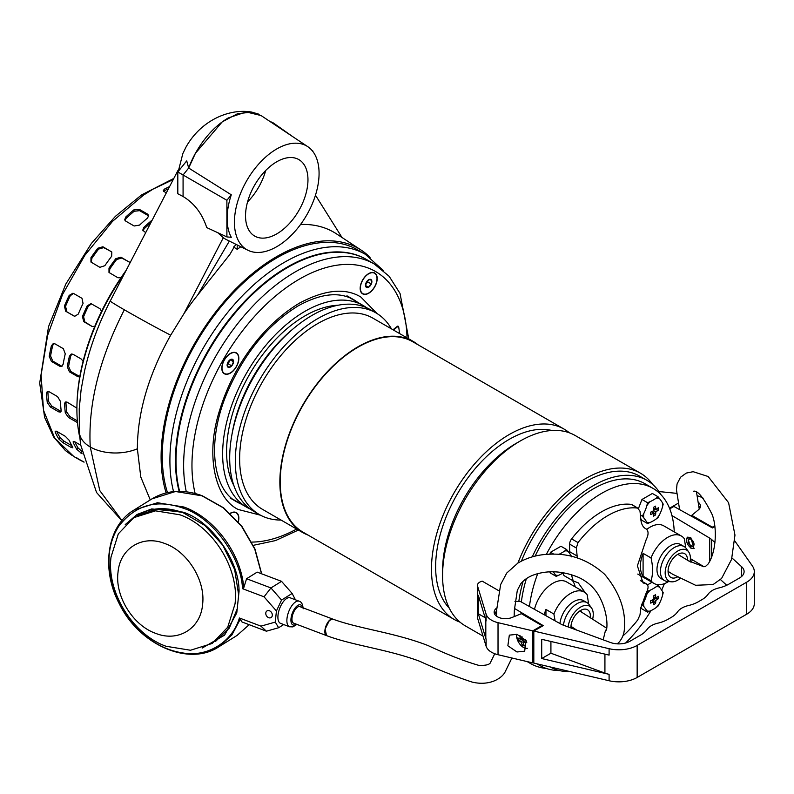 <?xml version="1.0" encoding="UTF-8"?>
<svg xmlns="http://www.w3.org/2000/svg" width="794" height="794" viewBox="0 0 794 794"><rect width="100%" height="100%" fill="white"/><g stroke="black" fill="none" stroke-linecap="round" stroke-linejoin="round"><path stroke-width="1.19" d="M544.237 614.774A27.373 15.811 -60 0 1 545.954 609.445L553.894 614.02A27.373 15.811 -60 0 1 570.539 593.455A27.373 15.811 -60 0 1 584.235 592.096A27.373 15.811 -60 0 1 587.193 594.795L588.642 603.986M584.235 592.096L566.579 581.913A27.373 15.811 120 0 0 552.892 583.262A27.373 15.811 120 0 0 534.481 609.335M559.949 623.528A19.622 11.334 -60 0 1 573.705 601.614A19.622 11.334 -60 0 1 583.521 600.641L586.984 602.646A19.622 11.334 -60 0 1 589.188 604.671L591.56 608.035A17.835 10.302 -60 0 1 592.562 619.528M553.894 614.02L555.095 620.829M563.452 625.206A19.622 11.334 -60 0 1 577.178 603.619A19.622 11.334 -60 0 1 586.984 602.646M568.147 626.932A17.835 10.302 -60 0 1 580.642 607.073A17.835 10.302 -60 0 1 591.56 608.035M570.955 627.965A13.736 7.93 -60 0 1 580.642 610.427A13.736 7.93 -60 0 1 581.734 609.871A13.736 7.93 -60 0 1 590.23 617.931M545.954 615.727L545.954 609.445M647.586 523.564L646.792 522.164A37.12 7.841 -141.2 0 0 643.835 517.956L642.376 516.16L643.835 513.45A37.12 29.279 -84.9 0 0 646.792 505.828L647.586 502.741L650.167 501.629A37.12 21.428 0 0 0 653.293 500.022A37.12 21.428 0 0 0 656.082 498.215A13.429 7.751 -60 0 1 659.457 498.523A37.12 7.841 38.8 0 1 662.414 502.721A13.429 7.751 -60 0 1 662.414 507.227A37.12 29.279 95.1 0 1 659.457 514.849A13.429 7.751 -60 0 1 656.082 519.048A37.12 21.428 180 0 1 653.293 520.854A37.12 21.428 180 0 1 650.167 522.462L647.586 523.564L641.959 520.318L640.738 518.571M655.556 506.135A36.365 7.682 158.8 0 1 654.534 506.741A36.365 7.682 158.8 0 1 653.482 507.336A39.224 22.649 60 0 1 653.72 510.681A39.224 22.649 180 0 1 650.703 512.14A36.365 7.682 81.2 0 1 650.703 514.542A39.224 22.649 0 0 0 653.72 513.083A39.224 22.649 60 0 1 653.482 516.15L655.556 514.939A39.224 22.649 -120 0 0 655.804 511.882A39.224 22.649 0 0 0 658.335 510.145A36.365 28.683 -155.1 0 0 658.335 507.743A39.224 22.649 180 0 1 655.804 509.48A39.224 22.649 -120 0 0 655.556 506.135M656.082 498.215L657.998 496.726L652.38 493.481L641.959 499.486L638.515 508.388M662.414 502.721L663.208 504.13L662.414 507.227M659.457 514.849L657.998 517.549L656.082 519.048M642.376 516.16L640.391 515.008M647.586 502.741L641.959 499.486M657.998 496.726L659.457 498.523M646.792 505.828A13.429 7.751 -60 0 1 650.167 501.629M643.835 517.956A13.429 7.751 -60 0 1 643.835 513.45M650.167 522.462A13.429 7.751 -60 0 1 646.792 522.164M651.487 511.793L653.72 513.083M653.561 508.19L655.804 509.48M658.335 510.145L653.661 509.42M653.72 510.681L655.804 511.882M652.599 511.257L655.556 514.939M324.845 631.627A8.833 3.95 -69.3 0 1 327.654 622.615A8.833 3.95 -69.3 0 1 332.815 619.102L299.933 606.656A8.833 3.95 110.7 0 0 294.763 610.169A8.833 3.95 110.7 0 0 291.964 619.181A8.833 3.95 110.7 0 0 293.681 623.171L326.562 635.617A8.833 3.95 -69.3 0 1 324.845 631.627M368.684 293.046A11.771 6.799 -60 0 1 362.798 293.621A11.771 6.799 -60 0 1 360.992 284.192A11.771 6.799 -60 0 1 368.684 273.811A11.771 6.799 -60 0 1 374.57 273.235A11.771 6.799 -60 0 1 376.376 282.664A11.771 6.799 -60 0 1 368.684 293.046M368.684 279.726A4.536 2.62 120 0 0 366.044 282.853L368.942 279.597A4.536 2.62 120 0 0 368.684 279.726M365.736 284.004L367.85 281.999L367.721 280.59M371.572 280.173A4.536 2.62 120 0 0 368.942 279.597L371.572 280.173L371.324 284.004A4.536 2.62 120 0 0 371.572 280.173M368.426 287.269A4.536 2.62 120 0 0 371.324 284.004L368.426 287.269L365.786 286.684A4.536 2.62 120 0 0 368.426 287.269L365.677 285.681M366.044 282.853A4.536 2.62 120 0 0 365.786 286.684L366.044 282.853M371.324 284.004L367.85 281.999M690.79 537.548L687.604 537.191L690.79 548.118L693.966 548.475L690.79 537.548M687.733 537.121A6.481 3.742 -120 0 0 686.909 542.352A6.481 3.742 -120 0 0 691.108 547.939A6.481 3.742 -120 0 0 694.145 548.356M691.108 539.285A4.119 2.382 -120 0 0 689.043 539.076A4.119 2.382 -120 0 0 688.408 542.381A4.119 2.382 -120 0 0 691.108 546.014A4.119 2.382 -120 0 0 693.162 546.222A4.119 2.382 -120 0 0 693.797 542.917A4.119 2.382 -120 0 0 691.108 539.285M734.768 540.883L752.394 565.963A25.904 14.957 180 0 1 754.3 571.591A25.904 14.957 180 0 1 746.717 582.171L637.155 645.413A25.904 14.957 180 0 1 609.097 648.698L533.816 631.051L543.215 625.622L514.423 608.412M669.749 508.835L673.898 506.433L712.436 527.931L714.838 526.541M714.928 542.52L711.642 539.543A15.701 9.062 180 0 0 709.697 538.114L671.923 515.534M514.969 601.445L520.338 601.445L560.852 624.044A15.701 9.062 180 0 0 563.323 625.166L610.407 642.485A15.701 9.062 0 0 0 629.94 641.244L640.599 635.101A29.438 16.992 0 0 0 647.09 629.424A19.622 11.334 180 0 1 657.968 623.151A29.438 16.992 0 0 0 667.784 619.399L671.129 617.474A29.438 16.992 0 0 0 677.619 611.797A19.622 11.334 180 0 1 688.497 605.524A29.438 16.992 0 0 0 698.313 601.773L701.648 599.847A29.438 16.992 0 0 0 708.149 594.18A19.622 11.334 180 0 1 719.027 587.897A29.438 16.992 0 0 0 728.842 584.146L739.502 578.002A15.701 9.062 0 0 0 744.097 571.591A15.701 9.062 0 0 0 741.636 566.717L731.969 557.964M533.816 631.051L533.816 663.099L609.097 680.746A25.904 14.957 0 0 0 637.155 677.461L746.707 614.209A25.904 14.957 0 0 0 754.3 603.639L754.3 571.591M550.917 641.473L550.917 653.224L604.919 673.084A25.904 14.957 0 0 0 609.097 674.334L541.707 658.544L541.707 639.309L609.097 655.1L609.097 648.698M703.99 566.747L690.393 558.619M726.728 585.257L720.476 579.59M550.917 653.224L541.707 658.544M647.586 612.144L646.792 610.735A37.12 7.841 -141.2 0 0 643.835 606.527L642.376 604.73L643.835 602.031A37.12 29.279 -84.9 0 0 646.792 594.408L647.586 591.312L650.167 590.21A37.12 21.428 0 0 0 653.293 588.592A37.12 21.428 0 0 0 656.082 586.796A13.429 7.751 -60 0 1 659.457 587.094A37.12 7.841 38.8 0 1 662.414 591.302A13.429 7.751 -60 0 1 662.414 595.798A37.12 29.279 95.1 0 1 659.457 603.42A13.429 7.751 -60 0 1 656.082 607.628A37.12 21.428 180 0 1 653.293 609.425A37.12 21.428 180 0 1 650.167 611.043L647.586 612.144L641.959 608.899L640.857 607.321M655.556 594.716A36.365 7.682 158.8 0 1 654.534 595.311A36.365 7.682 158.8 0 1 653.482 595.917A39.224 22.649 60 0 1 653.72 599.262A39.224 22.649 180 0 1 650.703 600.721A36.365 7.682 81.2 0 1 650.703 603.122A39.224 22.649 0 0 0 653.72 601.663A39.224 22.649 60 0 1 653.482 604.72L655.556 603.519A39.224 22.649 -120 0 0 655.804 600.462A39.224 22.649 0 0 0 658.335 598.716A36.365 28.683 -155.1 0 0 658.335 596.314A39.224 22.649 180 0 1 655.804 598.061A39.224 22.649 -120 0 0 655.556 594.716M651.983 582.28L647.557 584.841M662.414 591.302L663.208 592.711L662.414 595.798M659.457 603.42L657.998 606.13L656.082 607.628M642.376 604.73L641.453 604.194M656.082 586.796L657.998 585.297L656.489 584.424M657.998 585.297L659.457 587.094M646.792 594.408A13.429 7.751 -60 0 1 650.167 590.21M643.835 606.527A13.429 7.751 -60 0 1 643.835 602.031M650.167 611.043A13.429 7.751 -60 0 1 646.792 610.735M651.487 600.373L653.72 601.663M653.561 596.76L655.804 598.061M658.335 598.716L653.661 598.001M653.72 599.262L655.804 600.462M652.599 599.837L655.556 603.519M222.002 368.108A11.771 6.799 -60 0 1 227.144 356.268A11.771 6.799 -60 0 1 236.215 353.112A11.771 6.799 -60 0 1 238.657 358.501A11.771 6.799 -60 0 1 233.515 370.351A11.771 6.799 -60 0 1 224.444 373.508A11.771 6.799 -60 0 1 222.002 368.108M233.535 361.459A4.536 2.62 120 0 0 232.146 359.206L233.525 361.756A4.536 2.62 120 0 0 233.535 361.459M227.302 364.118L228.235 363.851L230.052 359.751M228.96 360.754A4.536 2.62 120 0 0 227.134 364.853A4.536 2.62 120 0 0 228.513 367.404A4.536 2.62 120 0 0 231.709 365.855A4.536 2.62 120 0 0 233.525 361.756L231.709 365.855L228.513 367.404L227.134 364.853L228.96 360.754L232.146 359.206A4.536 2.62 120 0 0 228.96 360.754M233.525 361.756L230.25 359.871M231.709 365.855L228.235 363.851M145.689 232.652L142.751 230.21L143.744 227.491A158.959 91.776 -60 0 1 151.783 220.365L152.24 220.027M120.976 277.741L117.909 277.741L108.986 272.461L108.996 268.104A158.959 91.776 -60 0 1 115.825 258.646L120.946 257.187L129.869 262.457M94.784 326.354L92.064 326.443L83.737 321.639L82.437 316.469A158.959 91.776 -60 0 1 87.211 305.839L90.982 303.636L100.024 308.727L101.553 311.387M79.479 376.932L77.782 376.644L69.455 371.84L67.262 366.759A158.959 91.776 -60 0 1 69.415 356.228L71.281 354.015L73.048 354.283L81.365 359.096L83.102 361.33M77.494 422.597L68.453 417.475L65.306 412.91A158.959 91.776 -60 0 1 64.582 403.749L65.237 402.042L67.252 402.211L76.909 408.156M82.11 453.761L76.8 449.354A158.959 91.776 -60 0 1 73.276 442.665L73.197 441.573L75.003 441.901L80.651 445.166M134.156 225.992L125.839 221.189L124.718 219.799L125.7 217.08A158.959 91.776 -60 0 1 133.749 209.944L139.238 209.298L147.565 214.112L148.667 215.442L147.624 217.953A158.959 91.776 120 0 0 139.585 225.089L134.156 225.992M99.865 267.33L90.943 262.05L90.963 257.683A158.959 91.776 -60 0 1 97.781 248.234L102.912 246.765L111.825 252.045L111.656 256.244A158.959 91.776 120 0 0 104.838 265.692L99.865 267.33M74.021 316.032L65.694 311.228L64.403 306.057A158.959 91.776 -60 0 1 69.177 295.418L72.939 293.224L73.653 293.502L81.98 298.316L83.052 303.427A158.959 91.776 120 0 0 78.278 314.067L74.725 316.31L65.694 311.228M59.739 366.233L51.411 361.419L49.228 356.347A158.959 91.776 -60 0 1 51.382 345.817L53.238 343.594L55.004 343.871L63.331 348.675L65.257 353.826A158.959 91.776 120 0 0 63.103 364.357L61.446 366.52L59.739 366.233L62.081 366.213M58.746 411.868L50.419 407.054L47.263 402.498A158.959 91.776 -60 0 1 46.538 393.338L47.193 391.631L49.208 391.789L57.535 396.603L60.413 401.347A158.959 91.776 120 0 0 61.138 410.508L60.652 412.096L58.746 411.868L60.126 410.925L61.118 411.312M72.631 446.943L71.152 447.429L62.825 442.625L58.756 438.933A158.959 91.776 -60 0 1 55.243 432.254L55.153 431.162L56.97 431.489L65.287 436.293L69.118 440.263A158.959 91.776 120 0 0 72.631 446.943L72.85 447.885M84.055 462.158L82.318 461.274A158.959 91.776 -60 0 1 79.321 459.666A158.959 91.776 -60 0 1 76.432 457.88L84.015 462.039M76.522 457.721L77.336 458.178M166.154 193.2L163.296 190.54L164.437 189.121A158.959 91.776 -60 0 1 169.579 186.59M56.741 431.37A156.994 90.645 120 0 0 60.016 437.534L64.086 441.216L71.936 445.752M48.047 391.412L47.918 392.395A156.994 90.645 120 0 0 48.642 401.556L51.799 406.121L60.126 410.925M53.942 343.534L52.722 345.45A156.994 90.645 120 0 0 50.568 355.98L52.751 361.062L61.078 365.865M73.495 293.423L70.309 295.686A156.994 90.645 120 0 0 65.535 306.315L66.835 311.486M102.912 246.765L103.706 247.629L98.575 249.088A156.994 90.645 120 0 0 91.757 258.536L91.389 262.427M103.706 247.629L111.229 251.579M139.238 209.298L139.595 210.648L134.107 211.283A156.994 90.645 120 0 0 126.067 218.419L125.005 220.434M148.716 216.147L147.565 214.112M139.595 210.648L147.922 215.452M168.477 188.724A156.994 90.645 120 0 0 164.318 190.788L163.534 191.394M74.775 441.782A156.994 90.645 120 0 0 78.05 447.945L82.129 451.637M66.091 401.824L65.962 402.816A156.994 90.645 120 0 0 66.686 411.967L69.842 416.532L77.346 420.87M71.976 353.945L70.755 355.871A156.994 90.645 120 0 0 68.602 366.401L70.795 371.473L79.827 376.574M91.538 303.834L88.352 306.097A156.994 90.645 120 0 0 83.578 316.727L84.869 321.907L92.064 326.443M120.946 257.187L121.75 258.04L116.619 259.499A156.994 90.645 120 0 0 109.8 268.958L109.423 272.838M121.75 258.04L129.273 261.99M150.761 222.876A156.994 90.645 120 0 0 144.101 228.831L143.049 230.856M290.217 597.822A13.657 6.114 110.7 0 0 282.237 603.261A13.657 6.114 110.7 0 0 277.9 617.186A13.657 6.114 110.7 0 0 280.55 623.359L289.522 626.764A13.657 6.114 -69.3 0 1 286.872 620.58A13.657 6.114 -69.3 0 1 291.209 606.656A13.657 6.114 -69.3 0 1 299.189 601.217L290.217 597.822M295.437 599.798L292.142 593.455L281.542 581.347L270.943 587.947L264.045 596.82L242.488 588.672L243.778 587.719L246.577 578.727L270.943 587.947L281.542 600.056L292.142 593.455M125.244 524.596L137.074 514.462L151.714 508.924L182.948 512.12C211.244 520.814 239.451 560.703 239.044 591.451L236.781 612.918L224.583 635.14L202.162 648.083M283.716 624.56L278.625 627.736L266.387 631.2L242.011 621.98L239.401 617.99L260.948 626.148L275.26 622.099L276.431 610.973L264.045 596.82M246.577 578.727L257.177 572.127L281.542 581.347M276.431 610.973L281.542 600.056M278.625 627.736L275.26 622.099M266.387 631.2L260.948 626.148M516.993 651.973L507.862 645.77L509.331 635.131L516.993 634.346L526.124 640.559L524.665 651.199L516.993 651.973M533.816 662.295L532.774 662.901L498.027 654.722A19.622 11.334 180 0 1 486.107 646.187L477.581 618.179A7.851 4.536 180 0 1 477.462 617.395L477.462 585.347A7.851 4.536 180 0 1 482.246 581.168L498.87 590.766M541.935 626.367L541.935 625.563L521.37 613.693L511.912 617.524A11.285 6.511 180 0 1 500.22 617.96A11.285 6.511 180 0 1 494.156 612.184A11.285 6.511 180 0 1 496.756 608.015M532.774 662.901L532.774 630.853L498.027 622.675A19.622 11.334 180 0 1 486.107 614.139L477.581 586.131A7.851 4.536 180 0 1 477.462 585.347M485.809 619.985L485.809 637.423A19.622 11.334 0 0 0 486.107 639.378L478.306 613.752L478.306 595.321L486.107 620.958L486.107 614.139M541.935 625.563L532.774 630.853M496.627 611.311A11.285 6.511 0 0 0 494.493 613.782M478.306 613.752L485.104 617.672M494.861 614.457A10.699 6.173 180 0 1 496.607 611.896M230.28 513.48A11.771 6.799 -60 0 1 230.329 513.45A11.771 6.799 -60 0 1 236.215 512.864A11.771 6.799 -60 0 1 238.18 521.727M563.333 572.742A37.12 21.428 180 0 1 561.874 573.635A37.12 21.428 180 0 1 558.748 575.243A13.429 7.751 -60 0 1 555.373 574.935A37.12 7.841 -141.2 0 0 553.269 571.839M558.758 554.411A37.12 21.428 0 0 0 561.874 552.803A37.12 21.428 0 0 0 564.663 550.996L566.579 549.508L560.961 546.262L550.54 552.267L549.785 554.212M549.696 571.888L550.54 573.099L556.167 576.345L555.373 574.935M553.855 554.182L550.54 552.267M566.579 549.508L568.038 551.294A37.12 7.841 38.8 0 1 570.995 555.502L571.789 556.912M558.748 575.243L556.167 576.345M570.995 555.502A13.429 7.751 -60 0 1 571.124 556.286M564.663 550.996A13.429 7.751 -60 0 1 568.038 551.294M527.315 648.311A9.816 5.667 60 0 1 523.474 647.438A9.816 5.667 60 0 1 516.834 637.91A9.816 5.667 60 0 1 516.616 634.267M519.971 635.389A18.282 13.161 -77.2 0 0 520.249 638.981A18.282 7.037 -12.8 0 1 517.767 637.84A18.054 16.466 145.4 0 0 518.016 639.18A18.054 16.466 145.4 0 0 518.373 640.49A18.282 7.037 167.2 0 0 520.854 641.631A18.282 13.161 -77.2 0 0 522.551 645.472A18.054 11.235 -42.7 0 0 524.536 645.929A18.282 13.161 102.8 0 1 522.839 642.088A18.282 7.037 167.2 0 0 526.779 642.396A18.054 6.044 -94.3 0 1 526.452 641.095A18.054 6.044 -94.3 0 1 526.452 641.066M521.976 636.5A18.282 13.161 102.8 0 0 522.244 639.438A18.282 7.037 -12.8 0 0 525.539 639.736M520.854 641.631L524.248 639.676M522.224 639.369L518.373 640.49M522.551 645.472L523.524 643.944M525.251 640.698L525.033 639.716M522.839 642.088L525.946 640.292M520.249 638.981L522.055 637.939M694.016 544.247A3.92 2.263 60 0 1 691.246 545.776L691.246 545.776A3.92 2.263 60 0 1 688.467 540.962A3.92 2.263 60 0 1 691.177 539.325M111.021 557.08L118.316 533.856L133.829 517.628L155.525 510.84L179.95 514.81C213.169 526.422 239.57 569.229 235.004 603.996L227.709 627.23L212.197 643.458L190.491 650.246L166.075 646.276C132.856 634.664 106.456 591.858 111.021 557.08M165.023 543.612C142.483 534.451 119.944 548.277 117.998 572.464C114.882 596.185 132.896 625.384 155.564 633.314C178.104 642.495 200.644 628.64 202.589 604.472C205.696 580.722 187.692 551.552 165.023 543.612M460.063 622.188A109.9 63.451 -60 0 1 454.237 619.479A109.9 63.451 -60 0 1 437.385 531.414A109.9 63.451 -60 0 1 509.182 434.566A109.9 63.451 -60 0 1 564.127 429.127A109.9 63.451 -60 0 1 569.397 432.819M564.127 429.127L412.87 341.797A109.9 63.451 120 0 0 357.925 347.246A109.9 63.451 120 0 0 286.138 444.084A109.9 63.451 120 0 0 302.98 532.149L454.237 619.479M418.071 344.804A110.386 63.728 120 0 0 413.118 341.38A110.386 63.728 120 0 0 357.925 346.839A110.386 63.728 120 0 0 285.81 444.114A110.386 63.728 120 0 0 302.732 532.576A110.386 63.728 120 0 0 308.181 535.146M413.118 341.38L372.882 318.146A110.386 63.728 120 0 0 317.689 323.605A110.386 63.728 120 0 0 245.574 420.88A110.386 63.728 120 0 0 262.486 509.341L302.732 532.576M483.04 636.103L465.334 625.88A109.9 63.451 -60 0 1 442.576 575.571L442.576 570.767A104.014 60.046 -60 0 1 516.12 443.38L520.278 440.978A109.9 63.451 -60 0 1 575.233 435.539L640.45 473.194A109.9 63.451 -60 0 1 652.668 484.459M449.265 608.144A104.014 60.046 -60 0 1 443.816 523.127A104.014 60.046 -60 0 1 509.182 439.38A104.014 60.046 -60 0 1 551.84 430.487M442.576 575.571A109.9 63.451 -60 0 1 520.278 440.978L516.12 443.38M391.452 328.865A116.47 67.242 120 0 0 375.919 312.876A116.47 67.242 120 0 0 317.689 318.642A116.47 67.242 120 0 0 241.594 421.277A116.47 67.242 120 0 0 259.449 514.611A116.47 67.242 120 0 0 281.066 520.06M375.919 312.876L370.292 309.62A116.47 67.242 120 0 0 312.052 315.387A116.47 67.242 120 0 0 294.326 327.853A116.47 67.242 120 0 0 231.62 436.462A116.47 67.242 120 0 0 253.822 511.356L259.449 514.611M517.936 563.065A109.9 63.451 -60 0 1 585.506 478.633A109.9 63.451 -60 0 1 640.45 473.194M546.421 668.488A109.9 63.451 -60 0 1 530.551 663.536A109.9 63.451 -60 0 1 527.692 661.7M294.326 327.853L291.864 329.907A110.882 64.016 120 0 0 232.166 433.296L231.62 436.462M338.115 305.233A110.882 64.016 120 0 0 304.985 315.883A110.882 64.016 120 0 0 233.932 485.69M366.649 307.764A116.47 67.242 120 0 0 363.225 305.541A116.47 67.242 120 0 0 304.985 311.308A116.47 67.242 120 0 0 228.9 413.952A116.47 67.242 120 0 0 246.755 507.277A116.47 67.242 120 0 0 250.388 509.133M350.313 297.988A116.768 67.411 -60 0 1 350.918 298.445M230.329 373.13A12.039 6.948 120 0 0 238.845 358.392A12.039 6.948 120 0 0 230.329 353.479L230.329 353.479A12.039 6.948 120 0 0 221.814 368.218A12.039 6.948 120 0 0 230.329 373.13M238.309 521.876A12.039 6.948 120 0 0 230.329 513.232L230.329 513.232A12.039 6.948 120 0 0 230.141 513.351M368.684 273.602L368.684 273.602A12.039 6.948 120 0 0 360.168 288.341A12.039 6.948 120 0 0 368.684 293.254A12.039 6.948 120 0 0 377.19 278.515A12.039 6.948 120 0 0 368.684 273.602M260.541 515.217L238.18 509.47C215.273 498.602 204.773 455.23 219.908 409.426C233.238 366.56 261.99 325.639 299.507 303.1C324.885 289.641 345.33 287.617 360.833 297.025L376.991 313.511M186.292 491.784A157.976 91.211 -60 0 1 295.348 271.856A157.976 91.211 -60 0 1 374.331 264.035L366.699 259.628A157.976 91.211 120 0 0 287.716 267.449A157.976 91.211 120 0 0 179.613 491.347M398.191 326.364A0.983 0.566 120 0 0 397.417 326.294L394.142 328.855A0.983 0.566 120 0 0 393.576 330.086M393.993 330.334A0.983 0.566 -60 0 1 394.558 329.093L397.834 326.533A0.983 0.566 -60 0 1 398.638 326.721A141.689 81.802 -60 0 1 399.531 333.53M234.448 500.18A116.768 67.411 -60 0 1 233.754 499.873M699.107 507.048A10.699 6.173 180 0 1 699.732 508.388M698.581 502.523A11.285 6.511 180 0 1 700.447 506.115A11.285 6.511 180 0 1 698.402 509.857L691.773 515.316L712.337 527.186L714.739 525.797M703.246 498.225A19.622 11.334 0 0 0 697.281 495.803M676.806 493.362L658.98 491.555M669.511 508.249L678.721 502.93M691.773 515.316L691.773 516.408M700.1 507.723A11.285 6.511 0 0 0 699.028 506.165M712.337 527.186L712.337 527.871M166.135 492.905A163.534 94.417 -60 0 1 276.749 256.581A163.534 94.417 -60 0 1 361.22 250.15A163.534 94.417 -60 0 1 370.064 257.365M240.86 246.755A165.261 95.419 120 0 0 237.198 249.316L233.386 246.904M235.818 244.264L229.764 254.586L197.716 295.001A164.944 95.23 120 0 0 183.861 313.829L170.69 335.177C148.607 374.54 137.501 412.414 137.362 448.799L140.786 477.015L150.265 499.922M124.847 272.848A164.884 95.191 120 0 0 76.998 403.789A164.884 95.191 120 0 0 79.747 437.256M276.749 246.696A59.858 34.559 -60 0 1 247.946 250.269A59.858 34.559 -60 0 1 237.356 202.708A59.858 34.559 -60 0 1 276.749 148.954A59.858 34.559 -60 0 1 307.764 146.662A59.858 34.559 -60 0 1 315.546 194.967A59.858 34.559 -60 0 1 276.749 246.696M183.077 196.515L177.816 193.746L177.816 171.961L183.077 174.988L188.674 168.03L231.292 194.808A60.364 34.857 120 0 0 231.292 237.307L226.895 236.91L206.738 227.59C202.162 213.596 194.272 203.244 183.077 196.515L183.077 174.988L226.895 200.287L226.895 236.91M247.946 250.269L226.389 239.599A61.396 35.452 -60 0 1 223.322 237.724L217.705 232.662M76.998 403.789L77.048 402.221A162.839 94.02 -60 0 1 126.167 270.297M276.749 161.778A44.156 25.497 -60 0 1 298.822 159.584A44.156 25.497 -60 0 1 305.591 194.967A44.156 25.497 -60 0 1 276.749 233.883A44.156 25.497 -60 0 1 254.666 236.066A44.156 25.497 -60 0 1 247.907 200.684A44.156 25.497 -60 0 1 276.749 161.778M247.539 201.944A44.156 25.497 120 0 0 265.712 170.472M361.22 250.15L336.448 233.843A165.261 95.419 120 0 0 300.569 224.474M237.198 244.949L237.198 249.316M342.006 237.505L315.466 195.195M137.362 448.799A37.239 22.202 178.3 0 1 90.248 446.972A37.239 22.202 178.3 0 1 79.38 432.422A37.239 22.202 178.3 0 1 79.37 432.273M170.69 335.177A39.253 1.062 -151.1 0 1 124.33 309.789A39.253 1.062 -151.1 0 1 110.237 301.015L177.955 170.442M183.861 313.829L223.322 237.724M197.716 295.001L229.357 241.068M271.935 122.792L273.275 122.921L293.185 136.955M311.496 149.868L312.727 151.317M179.573 167.316L177.886 171.871M177.816 172.169L177.816 181.955M312.221 150.681L312.727 150.731M226.895 200.287L231.292 194.808M307.764 146.662L261.067 115.547L246.12 111.944L228.186 117.978C215.303 125.66 204.386 137.431 195.423 153.292A63.451 36.633 120 0 0 188.674 168.03L186.719 160.874L177.816 171.961M273.275 122.921L269.494 121.164M668.558 581.545A27.373 15.811 -60 0 1 667.675 582.081A27.373 15.811 -60 0 1 653.988 583.431A27.373 15.811 -60 0 1 651.03 580.742L643.09 576.156A27.373 15.811 -60 0 1 643.09 553.358L651.03 557.944A27.373 15.811 -60 0 1 667.675 537.379A27.373 15.811 -60 0 1 681.371 536.019A27.373 15.811 -60 0 1 684.329 538.719L685.778 547.91M681.371 536.019L663.715 525.827A27.373 15.811 120 0 0 650.028 527.186A27.373 15.811 120 0 0 646.802 529.36M680.021 578.598A17.835 10.302 -60 0 1 677.778 580.126A17.835 10.302 -60 0 1 671.456 581.813L667.357 581.436A19.622 11.334 -60 0 1 664.499 580.553L661.035 578.548A19.622 11.334 -60 0 1 658.028 562.827A19.622 11.334 -60 0 1 670.841 545.528A19.622 11.334 -60 0 1 680.656 544.555L684.12 546.56A19.622 11.334 -60 0 1 686.324 548.594L688.696 551.959A17.835 10.302 -60 0 1 690.075 561.735M651.03 580.742C653.075 574.34 653.075 566.737 651.03 557.944M664.499 580.553A19.622 11.334 -60 0 1 661.491 564.832A19.622 11.334 -60 0 1 674.314 547.532A19.622 11.334 -60 0 1 684.12 546.56M671.456 581.813A17.835 10.302 -60 0 1 665.6 568.812A17.835 10.302 -60 0 1 677.778 550.996A17.835 10.302 -60 0 1 688.696 551.959M677.302 577.039A13.736 7.93 -60 0 1 668.131 572.385A13.736 7.93 -60 0 1 677.778 554.341A13.736 7.93 -60 0 1 678.87 553.785A13.736 7.93 -60 0 1 687.495 560.266M643.09 553.358L643.09 576.156M265.792 612.998A3.901 3.007 58.1 0 1 266.992 610.923A3.901 3.007 58.1 0 1 270.635 611.499A3.901 3.007 58.1 0 1 272.312 615.469A3.901 3.007 58.1 0 1 271.121 617.543A3.901 3.007 58.1 0 1 267.479 616.968A3.901 3.007 58.1 0 1 265.792 612.998M511.931 657.998L504.865 672.419C500.796 679.406 488.28 686.076 472.053 682.056C455.488 676.607 438.05 669.689 419.748 661.303C387.522 649.214 352.933 645.552 326.562 635.617L325.103 629.116L329.421 620.402L332.815 619.102C358.997 628.808 394.697 632.57 428.115 645.591C447.042 654.474 463.914 661.065 478.742 665.362C486.365 665.69 490.404 664.459 490.851 661.68L494.761 653.74M603.182 639.825L605.504 630.327L606.298 629.741M173.558 491.625A161.897 93.474 -60 0 1 284.381 262.328A161.897 93.474 -60 0 1 365.329 254.308L357.697 249.902A161.897 93.474 120 0 0 276.749 257.921A161.897 93.474 120 0 0 167.474 492.588M569.626 544.118L576.335 547.999L578.012 542.59A80.462 46.449 -60 0 1 607.867 515.574A80.462 46.449 -60 0 1 637.721 508.11L632.074 504.666A5.886 3.394 120 0 0 631.319 504.418A80.462 46.449 120 0 0 571.611 538.888A5.886 3.394 120 0 0 569.626 544.118L569.626 551.671A19.622 11.334 -60 0 1 569.556 553.319M640.54 580.682L646.127 583.908C648.718 584.999 648.698 588.146 646.058 593.346L640.798 607.817L640.004 614.903L637.721 619.965A80.462 46.449 -60 0 1 622.814 636.034M644.797 528.139L646.058 528.873C648.698 530.928 648.718 534.561 646.127 539.771L637.384 565.854L643.051 582.895L646.862 584.146L640.292 580.354M645.363 528.516L644.688 528.06M646.058 528.873C643.08 527.474 641.324 524.258 640.798 519.246L640.004 511.237L637.721 508.11L631.319 504.418M546.332 554.401A103.031 59.481 -60 0 1 601.465 493.451A103.031 59.481 -60 0 1 652.976 488.35A103.031 59.481 -60 0 1 674.245 531.911M664.38 583.659A103.031 59.481 -60 0 1 661.69 590.141M651.011 610.646A103.031 59.481 -60 0 1 625.593 643.021M652.976 488.35L644.927 483.705A103.031 59.481 120 0 0 593.416 488.806A103.031 59.481 120 0 0 535.126 556.118M559.472 670.563A106.952 61.753 -60 0 1 539.94 665.551A106.952 61.753 -60 0 1 537.389 663.933M518.839 601.445A106.952 61.753 -60 0 1 523.157 581.168M532.258 556.862A106.952 61.753 -60 0 1 593.416 485.6A106.952 61.753 -60 0 1 646.892 480.31A106.952 61.753 -60 0 1 660.995 494.722M646.892 480.31L639.676 476.142A106.952 61.753 120 0 0 586.2 481.442A106.952 61.753 120 0 0 521.42 561.08M576.335 547.999A488.538 282.059 60 0 1 577.129 555.999L577.208 557.944M578.201 582.836L573.199 580.9L571.382 574.628M578.29 582.895L585.327 592.85M563.025 572.931A7.851 4.536 120 0 0 564.633 575.958L573.199 580.9M572.295 580.374A32.385 18.699 -60 0 1 575.223 586.905M570.142 671.615A103.031 59.481 -60 0 1 550.173 666.93M529.439 606.527A103.031 59.481 -60 0 1 537.707 573.675M526.402 578.608A103.031 59.481 120 0 0 521.37 602.021M580.722 610.378A10.302 5.945 -60 0 1 581.327 611.976M572.285 627.161A10.302 5.945 -60 0 1 570.936 627.339M609.097 680.746L609.097 674.334M637.155 677.461L637.155 645.413M604.929 654.127L604.919 673.084M746.707 614.209L746.717 582.171M709.697 538.114L709.697 561.507M711.642 557.17L711.642 539.543M741.636 566.717L741.636 576.464M173.241 179.543L153.242 189.012L143.446 195.165L112.51 221.357L84.819 255.34L62.597 294.395L47.62 335.396L41.09 375.066L43.511 410.25L54.707 438.129L73.773 456.471L79.321 459.666M58.756 438.933L60.016 437.534M64.086 441.216L62.825 442.625M72.224 446.248L71.152 447.429M56.235 431.142L55.243 432.254M47.263 402.498L48.642 401.556M51.799 406.121L50.419 407.054M47.918 392.395L46.538 393.338M49.228 356.347L50.568 355.98M52.751 361.062L51.411 361.419M52.722 345.45L51.382 345.817M64.403 306.057L65.535 306.315M70.309 295.686L69.177 295.418M90.963 257.683L91.757 258.536M98.575 249.088L97.781 248.234M125.7 217.08L126.067 218.419M134.107 211.283L133.749 209.944M164.437 189.121L164.318 190.788M76.8 449.354L78.05 447.945M81.772 452.034L80.869 453.046M74.279 441.553L73.276 442.665M65.306 412.91L66.686 411.967M69.842 416.532L68.453 417.475M77.425 421.842L76.78 422.279M65.962 402.816L64.582 403.749M67.262 366.759L68.602 366.401M70.795 371.473L69.455 371.84M79.122 376.287L77.782 376.644M70.755 355.871L69.415 356.228M82.437 316.469L83.578 316.727M84.869 321.907L83.737 321.639M88.352 306.097L87.211 305.839M108.996 268.104L109.8 268.958M116.619 259.499L115.825 258.646M143.744 227.491L144.101 228.831M237.108 609.802L229.188 628.213L215.65 641.304L229.377 627.885L237.208 608.879M302.474 607.618A10.729 4.804 110.7 0 0 296.023 606.914A10.729 4.804 110.7 0 0 290.922 620.094A10.729 4.804 110.7 0 0 296.231 624.144M238.676 594.984L234.657 569.566L222.866 545.309L204.892 525.479L183.136 512.706C166.006 506.522 150.721 507.445 137.273 515.485L158.78 508.706L182.977 512.507M182.948 512.12L183.394 512.656L182.948 512.12M242.488 588.672C241.356 556.822 212.316 517.321 183.364 508.239C156.815 498.781 135.248 504.845 118.653 526.402C105.473 547.403 105.791 573.119 119.586 603.539C136.211 632.709 157.45 649.204 183.305 653.025C209.219 657.392 233.039 640.401 239.401 617.99M237.019 635.458L249.187 624.689L237.019 635.468L218.995 646.683C189.25 666.771 139.526 645.254 119.467 604.075C100.6 569.03 107.081 525.827 133.918 510.105L157.49 502.731L183.98 507.038L183.364 508.239M261.673 573.824L255.003 549.081L241.852 526.273L223.63 507.842L202.262 495.764C183.583 488.995 166.809 490.027 151.942 498.88L175.504 491.506L202.004 495.813L223.322 507.852L241.555 526.253L254.745 549.031L261.484 573.754M240.493 618.784L231.908 634.942L218.995 646.683M183.98 507.038C214.708 518.055 240.989 553.527 243.778 587.719M477.581 618.179L477.581 586.131M486.107 646.187L486.107 639.378M498.027 654.722L498.027 622.675M346.928 295.795L353.727 299.715A116.768 67.411 -60 0 1 357.717 302.365M241.247 504.101A116.768 67.411 -60 0 1 236.959 501.967L236.959 501.967C213.129 489.809 206.549 443.36 226.012 395.531C242.954 354.898 267.042 324.984 298.286 305.799C320.746 293.482 339.227 291.458 353.727 299.715M296.628 529.042A152.091 87.806 -60 0 1 251.777 542.084M195.145 493.481A152.091 87.806 -60 0 1 299.507 279.061A152.091 87.806 -60 0 1 407.014 337.847M374.331 264.035L389.159 276.302L400.027 293.433L408.771 338.869M124.33 309.789C99.31 358.799 87.945 404.523 90.248 446.972L99.786 490.593L121.978 520.596M258.477 114.078L251.718 112.083L237.515 113.721L222.221 121.869L195.423 153.292L188.674 168.02M179.146 491.347A157.966 91.201 -60 0 1 287.16 267.131A157.966 91.201 -60 0 1 365.796 259.112M578.012 542.59L571.611 538.888M569.626 551.671L577.129 555.999M668.072 571.372L672.687 574.261L695.623 585.287L713.121 584.533L721.577 578.469L731.552 559.442L734.966 535.087L728.584 502.701L708.109 476.489L693.162 471.696L686.304 473.075L680.518 477.263L677.054 483.993L676.468 489.898L679.614 509.629M693.956 491.139L693.331 491.317C697.331 489.838 703.544 497.451 711.97 514.155C717.2 526.511 716.555 551.622 708.139 563.978L705.459 566.469L703.851 566.757L688.636 560.931L677.818 554.321M696.556 492.439L699.236 509.053M692.557 559.919L690.919 562.192M72.343 455.607L65.366 450.516L53.535 436.839L44.613 417.336L39.7 383.115L48.543 326.592L65.842 284.004L91.469 243.351L115.418 216.325L141.491 194.967L173.807 178.432M303.159 608.809C302.812 604.323 301.492 601.802 299.189 601.217M151.942 498.88L133.918 510.105M296.887 624.392L292.877 626.883L289.522 626.764M530.551 663.536L527.156 661.581M246.755 507.277L233.178 499.436M363.225 305.541L349.648 297.71M253.346 545.319L275.518 540.575L298.385 530.064M230.161 498.037L236.959 501.967M110.237 301.015C98.436 323.982 89.861 347.395 84.492 371.255L81.097 389.854L79.221 408.831L79.38 432.422M79.37 432.353L80.591 444.68L96.54 492.488L121.849 520.745M261.057 115.547L251.728 112.093M177.419 174.779L182.838 153.57L186.014 147.059C201.17 119.944 229.823 108.212 251.718 112.083M653.988 583.431L637.761 574.072M617.186 643.855L618.983 642.296C622.307 638.356 624.114 633.9 624.382 628.937C625.97 610.179 619.389 591.967 604.641 574.29C588.582 559.939 570.32 553.249 549.855 554.212C538.134 554.48 527.474 557.438 517.896 563.085L506.741 573.04L500.647 584.543L496.687 609.693L496.498 616.164M606.358 629.95L606.09 630.277C607.172 630.287 608.938 614.457 599.291 596.473C594.756 588.116 587.858 581.754 578.628 577.407C563.68 571.223 549.508 570.142 536.099 574.141C529.548 576.077 524.437 579.292 520.755 583.798L517.311 590.399L514.333 610.388L514.155 616.61M606.666 628.193L579.759 610.983M576.692 630.079L570.965 626.317M383.184 270.347L365.329 254.308M539.94 665.551L536.952 663.834"/></g></svg>
